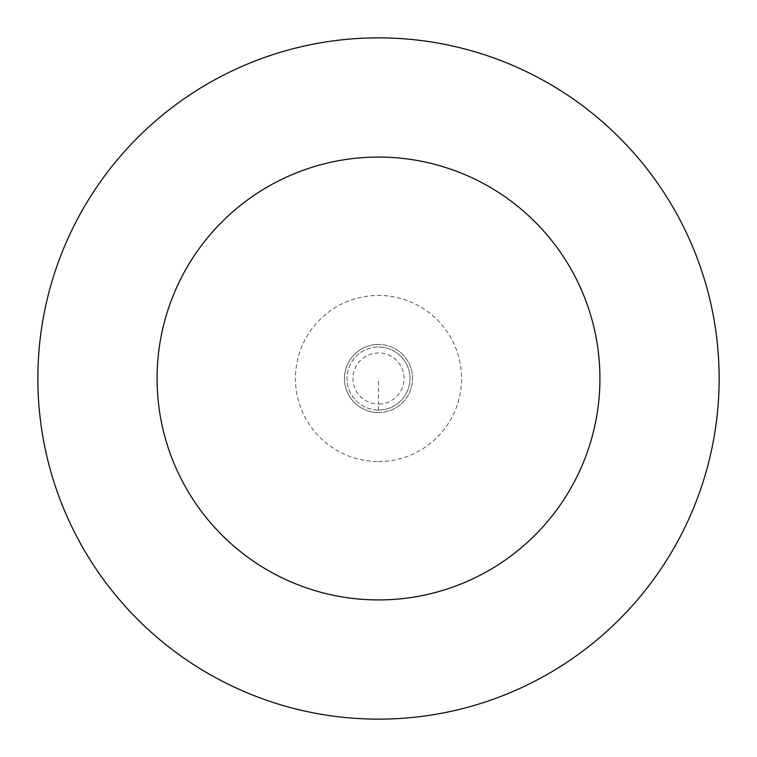 <?xml version="1.0" encoding="UTF-8"?>
<svg xmlns="http://www.w3.org/2000/svg" width="757" height="757" viewBox="0 0 757 757"><rect width="100%" height="100%" fill="white"/><g stroke="black" fill="none" stroke-linecap="round" stroke-linejoin="round"><path stroke-width="0.57" stroke-dasharray="3.79 2.84" d="M378.5 412.565A34.065 34.065 0 0 0 412.565 378.5A34.065 34.065 0 0 0 378.5 344.435A34.065 34.065 0 0 1 412.565 378.5A34.065 34.065 0 0 1 378.5 412.565A34.065 34.065 0 0 1 344.435 378.5A34.065 34.065 0 0 1 378.5 344.435A34.065 34.065 0 0 0 344.435 378.5A34.065 34.065 0 0 0 378.5 412.565L378.5 404.049A25.549 25.549 0 0 0 404.049 378.5A25.549 25.549 0 0 0 378.5 352.951A25.549 25.549 0 0 0 352.951 378.5A25.549 25.549 0 0 0 378.5 404.049L378.5 378.5M378.5 410.01A31.51 31.51 0 0 0 410.01 378.5A31.51 31.51 0 0 0 378.5 346.99A31.51 31.51 0 0 1 410.01 378.5A31.51 31.51 0 0 1 378.5 410.01A31.51 31.51 0 0 1 346.99 378.5A31.51 31.51 0 0 1 378.5 346.99A31.51 31.51 0 0 0 346.99 378.5A31.51 31.51 0 0 0 378.5 410.01M378.5 719.15A340.65 340.65 0 0 0 719.15 378.5A340.65 340.65 0 0 0 378.5 37.85A340.65 340.65 0 0 0 37.85 378.5A340.65 340.65 0 0 0 378.5 719.15M378.5 461.562A83.062 83.062 0 0 0 461.562 378.5A83.062 83.062 0 0 0 378.5 295.438A83.062 83.062 0 0 0 295.438 378.5A83.062 83.062 0 0 0 378.5 461.562"/><path stroke-width="1.14" d="M378.5 719.15A340.65 340.65 0 0 0 719.15 378.5A340.65 340.65 0 0 0 378.5 37.85A340.65 340.65 0 0 0 37.85 378.5A340.65 340.65 0 0 0 378.5 719.15M378.5 599.923A221.423 221.423 0 0 0 599.923 378.5A221.423 221.423 0 0 0 378.5 157.078A221.423 221.423 0 0 0 157.078 378.5A221.423 221.423 0 0 0 378.5 599.923"/></g></svg>
